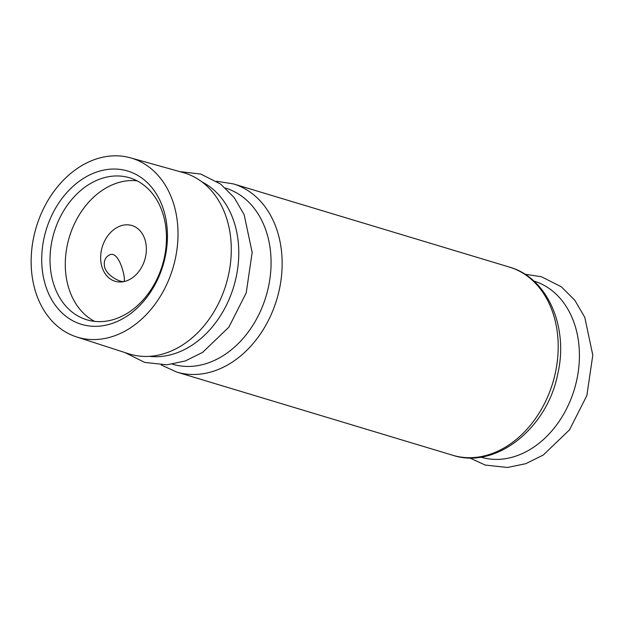 <?xml version="1.0" encoding="UTF-8"?>
<svg xmlns="http://www.w3.org/2000/svg" width="624" height="624" viewBox="0 0 624 624"><rect width="100%" height="100%" fill="white"/><g stroke="black" fill="none" stroke-linecap="round" stroke-linejoin="round"><path stroke-width="0.94" d="M116.548 227.776A29.117 22.207 -73.2 0 0 100.659 256.745A29.117 22.207 -73.2 0 0 115.105 281.276A29.117 22.207 -73.2 0 0 144.768 259.81A29.117 22.207 -73.2 0 0 131.914 225.529A29.117 22.207 -73.2 0 0 116.548 227.776M104.59 266.963C103.6 261.589 104.972 257.728 108.716 255.38C119.285 248.212 126.43 281.026 123.872 281.369C121.937 282.906 107.008 276.565 104.59 266.963M76.549 336.921L128.63 353.761A94.622 72.166 -73.2 0 0 226.083 284.318A94.622 72.166 -73.2 0 0 183.238 172.591L130.525 157.841A93.53 71.331 -73.2 0 0 82.204 165.36A93.53 71.331 -73.2 0 0 31.2 257.728A93.53 71.331 -73.2 0 0 76.549 336.921A93.53 71.331 -73.2 0 0 172.871 268.281A93.53 71.331 -73.2 0 0 130.525 157.841M85.426 177.216A80.067 61.066 -73.2 0 0 62.299 313.178A80.067 61.066 -73.2 0 0 166.007 252.697A80.067 61.066 -73.2 0 0 85.426 177.216M137.062 180.812A74.155 56.558 -73.2 0 0 105.768 188.12A74.155 56.558 -73.2 0 0 65.598 256.768A74.155 56.558 -73.2 0 0 94.684 321.391M90.503 183.518A74.155 56.558 -73.2 0 0 50.045 257.306A74.155 56.558 -73.2 0 0 86.837 319.8A74.155 56.558 -73.2 0 0 162.388 265.122A74.155 56.558 -73.2 0 0 129.636 177.801A74.155 56.558 -73.2 0 0 90.503 183.518M480.769 457.135A91.954 70.13 -73.2 0 0 574.361 389.298A91.954 70.13 -73.2 0 0 533.84 281.042M509.402 267.088C547.732 277.805 568.721 327.148 557.794 373.792C547.443 427.908 496.252 469.677 452.689 455.255A98.264 74.942 -73.2 0 0 552.794 382.801A98.264 74.942 -73.2 0 0 509.402 267.088L233.353 183.885L216.536 181.249M452.689 455.255L176.639 372.044A98.264 74.942 -73.2 0 0 276.744 299.59A98.264 74.942 -73.2 0 0 233.353 183.885M149.308 356.351A91.954 70.13 -73.2 0 0 233.719 286.627A91.954 70.13 -73.2 0 0 201.903 181.857M172.419 364.19A91.954 70.13 -73.2 0 0 266.019 296.361A91.954 70.13 -73.2 0 0 225.498 188.105M524.878 274.193L541.414 276.744L561.265 286.751L574.774 300.183L584.782 317.327L592.8 355.142L586.856 395.577L569.486 429.866L543.262 455.052L525.821 463.671L507.538 467.477L485.308 465.083L469.505 457.883M179.657 171.592L200.78 174.065L220.623 184.08L234.133 197.504L244.148 214.656L252.166 252.463L246.215 292.906L228.852 327.187L202.628 352.373L185.188 361L166.904 364.806L144.667 362.411L125.089 352.615M176.639 372.044L161.164 364.946"/></g></svg>
